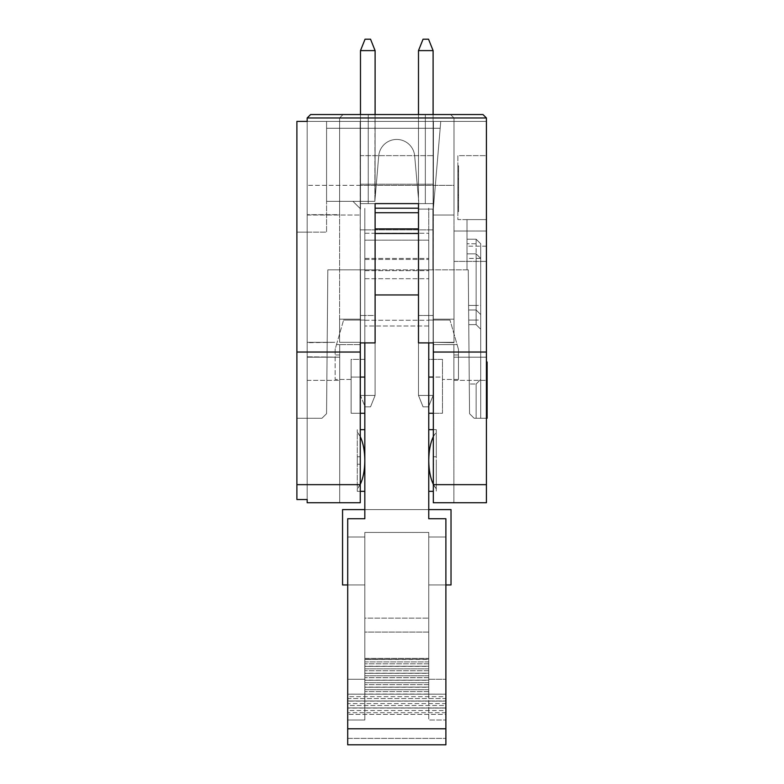 <?xml version="1.0" encoding="UTF-8"?>
<svg xmlns="http://www.w3.org/2000/svg" width="784" height="784" viewBox="0 0 784 784"><rect width="100%" height="100%" fill="white"/><g stroke="black" fill="none" stroke-linecap="round" stroke-linejoin="round"><path stroke-width="0.59" stroke-dasharray="3.92 2.94" d="M486.423 117.982L482.993 114.552L486.423 117.982L482.993 114.552L450.575 114.552L453.995 117.982L450.575 114.552L343.02 114.552L339.59 117.982L453.995 117.982L450.575 114.552L453.995 117.982L453.995 215.032L453.995 117.982L486.423 117.982L307.171 117.982L339.59 117.982L343.02 114.552L310.591 114.552L307.171 117.982L310.591 114.552L343.02 114.552L339.59 117.982L343.02 114.552L482.993 114.552L310.591 114.552L307.171 117.982L307.171 357.181L339.707 357.181L339.707 380.358L339.707 344.617L339.707 357.181L307.171 356.818L307.171 342.696L335.062 342.334L307.171 342.334L307.171 380.328L307.171 117.982L307.171 502.75L307.171 121.402L307.171 342.334L307.171 121.402L360.15 121.402L360.258 229.869L433.327 229.869L360.258 229.869L360.15 121.402L433.444 121.402L433.327 203.615L418.489 203.615L418.489 342.902L418.489 203.615L375.105 203.615L375.105 342.902L375.105 203.615L360.258 203.615L360.15 121.402L453.995 121.402L453.995 261.386L486.423 261.386L486.423 357.181L453.887 357.181L453.887 380.358L453.887 357.181L486.423 357.181L486.423 380.358L486.423 117.982L486.423 352.036L433.327 352.036L433.327 502.75L453.887 502.75L433.327 502.75L433.327 269.833L327.83 269.833L326.556 413.697L321.95 418.264L296.891 418.264L296.891 232.152L296.891 418.264L307.171 418.264L307.171 232.152L326.575 232.152L326.575 121.402L296.891 121.402L360.15 121.402L360.258 315.501L360.258 203.615L433.327 203.615L433.327 352.036L433.327 344.617L453.887 344.617L453.887 502.75L433.327 502.75L433.327 344.617L433.327 502.75L453.887 502.75L453.887 344.627L453.887 357.181L486.423 357.181L486.423 380.358L486.423 117.982L339.59 117.982L339.59 214.679L307.171 214.679L339.59 214.679L339.59 117.982L339.59 342.334L339.59 214.679L339.59 342.334L360.258 342.334L360.258 319.157L360.258 342.334L339.59 342.334L339.59 319.157L339.59 342.334L360.258 342.334L360.258 319.157L360.258 352.036L360.258 315.501L360.258 342.902L375.105 342.902L360.258 342.902L375.105 342.902L375.105 315.501L360.258 315.501L375.105 315.501L375.105 203.615L360.258 203.615L433.327 203.615L433.444 121.402L486.423 121.402L486.423 357.181L453.887 357.181L453.887 380.358L453.887 354.946L458.454 354.946L458.454 349.301L457.082 344.568L453.887 344.568L457.082 344.568L458.454 349.301L458.454 354.946L453.887 354.946L453.887 357.181L453.887 344.617L433.327 344.617L453.887 344.617L453.887 354.946L453.887 344.617L433.327 344.617L433.327 342.334L433.327 456.758L433.327 352.036L453.887 352.045L453.887 502.75L453.887 352.045L433.327 352.036L453.887 352.036L433.327 352.036M486.423 352.036L486.423 155.653L457.876 155.653L457.876 219.598L486.423 219.598L467.009 219.598L467.009 239.198L476.143 239.198L467.009 239.198L467.009 243.765L467.009 239.198L476.143 239.198L480.71 243.765L480.71 418.264L476.143 418.264L476.143 384.003L480.71 379.436L476.143 384.003L476.143 418.264L474.153 418.264L469.547 413.697L469.283 384.003L476.143 384.003L480.71 379.436L480.71 418.264L480.71 243.765L476.143 239.198L467.009 239.198L467.009 219.598L486.423 219.598L486.423 418.264L474.153 418.264L487.109 418.264L487.109 361.973M486.423 418.264L486.423 219.598L486.423 418.264L486.423 246.176L486.423 418.264L480.71 418.264L480.71 379.436L480.71 418.264L474.153 418.264L469.547 413.697L474.153 418.264L486.423 418.264L474.153 418.264L469.547 413.697L474.153 418.264L480.71 418.264L480.71 258.416L476.143 258.416L476.143 253.849L480.71 258.416L480.71 320.068L480.71 258.416L476.143 253.849L480.71 258.416L467.009 258.416L467.009 253.849L476.143 253.849L476.143 320.068L476.143 258.416L467.009 258.416L467.009 269.833L468.273 269.833L467.009 269.833L468.273 269.833L469.547 413.697L468.273 269.833L469.547 413.697L468.273 269.833L433.327 269.833L433.327 502.75L433.327 464.246L433.327 502.75L486.423 502.75L433.327 502.75L486.423 502.75L486.423 361.973L486.423 418.264L474.153 418.264L469.547 413.697L469.283 384.003L469.547 413.697L474.153 418.264L469.547 413.697L469.283 384.003L476.143 384.003L476.143 418.264L476.143 384.003L469.283 384.003L476.143 384.003L480.71 379.436L480.71 418.264L486.423 418.264L480.71 418.264L480.71 258.416L476.143 253.849L467.009 253.849L467.009 219.598L486.423 219.598L486.423 155.653L457.876 155.653L457.876 219.598L486.423 219.598L467.009 219.598L467.009 269.833L467.009 243.765L467.009 269.833L468.273 269.833L468.587 305.427L468.273 269.833L433.327 269.833L433.444 121.402L433.327 229.869L433.327 184.201L360.258 184.201L360.258 229.869L433.327 229.869L360.258 229.869L360.258 184.201L360.258 502.75L307.171 502.75L307.171 232.152L296.891 232.152L326.575 232.152L326.575 121.402L326.575 201.331L374.87 201.331L378.721 155.898A18.042 18.042 0 0 1 414.658 155.82L418.715 201.331L418.715 209.093L433.327 209.093L440.755 121.402L326.575 121.402L440.755 121.402L326.575 121.402L326.575 128.253L326.575 121.402L440.755 121.402L326.575 121.402L326.575 201.331L326.575 121.402L440.755 121.402L326.575 121.402L326.575 201.331L374.87 201.331L326.575 201.331L326.575 121.402L440.755 121.402L326.575 121.402L326.575 201.331L374.87 201.331L360.483 201.331L374.87 201.331L378.721 155.898L374.87 201.331L326.575 201.331L326.575 121.402L440.755 121.402L307.171 121.402L307.171 232.152L296.891 232.152L307.171 232.152L307.171 418.264L296.891 418.264L321.95 418.264L326.556 413.697L327.83 269.833L360.258 269.833L360.258 502.75L360.258 352.036L296.891 352.036L296.891 121.402L307.171 121.402L307.171 499.516L296.891 499.516L296.891 121.402L296.891 499.516L296.891 484.659L360.258 484.659M480.71 305.427L480.71 314.56L480.71 305.427L476.143 305.427L476.143 243.765L476.143 309.994L468.626 309.994L476.143 309.994L476.143 305.427L468.587 305.427L468.626 309.994L468.587 305.427L480.71 305.427M360.258 184.201L433.327 184.201L433.327 269.833L360.258 269.833L360.258 184.201L433.327 184.201L360.258 184.201M418.489 203.615L433.327 203.615L433.327 342.902L418.489 342.902L433.327 342.902L418.489 342.902L418.489 315.501L433.327 315.501L418.489 315.501L418.489 203.615L425.34 203.615L375.105 203.615M433.327 209.093L440.755 121.402L326.575 121.402L440.755 121.402L326.575 121.402L440.755 121.402L326.575 121.402L440.755 121.402L326.575 121.402L326.575 201.331L374.87 201.331L352.957 201.331L374.87 201.331L378.721 155.898A18.042 18.042 0 0 1 414.658 155.82A18.042 18.042 0 0 0 378.721 155.898L374.87 201.331L326.575 201.331L326.575 128.253L326.575 201.331L374.87 201.331L352.957 201.331L374.87 201.331L378.721 155.898A18.042 18.042 0 0 1 414.658 155.82L418.715 201.331L414.658 155.82A18.042 18.042 0 0 0 378.721 155.898L374.87 201.331L326.575 201.331L374.87 201.331L352.957 201.331L374.87 201.331L378.721 155.898A18.042 18.042 0 0 1 414.658 155.82L418.715 201.331L418.715 209.093L418.715 201.331L414.658 155.82A18.042 18.042 0 0 0 378.721 155.898L374.87 201.331L352.957 201.331L374.87 201.331L378.721 155.898A18.042 18.042 0 0 1 414.658 155.82L418.715 201.331L418.715 209.093L432.876 209.093L432.876 269.833L432.876 209.093L432.876 269.833L418.715 269.833L418.715 209.093L433.327 209.093L418.715 209.093L418.715 201.331L414.658 155.82A18.042 18.042 0 0 0 378.721 155.898A18.042 18.042 0 0 1 414.658 155.82L418.715 201.331L418.715 209.093L432.876 209.093L432.876 269.833L432.876 209.093L432.876 269.833L418.715 269.833L432.876 269.833L432.876 209.093L418.715 209.093L433.327 209.093L440.755 121.402L433.327 209.093L440.755 121.402L433.327 209.093L418.715 209.093L418.715 201.331L414.658 155.82L418.715 201.331L418.715 209.093L433.327 209.093L440.755 121.402L433.327 209.093L440.755 121.402L433.327 209.093L418.715 209.093L418.715 201.331L418.715 209.093L433.327 209.093L440.755 121.402L433.327 209.093L440.755 121.402L433.327 209.093L418.715 209.093L418.715 269.833L418.715 209.093L433.327 209.093L440.755 121.402L433.327 209.093L440.177 128.253L326.575 128.253L326.575 121.402L326.575 201.331L326.575 121.402L326.575 201.331L326.575 121.402L326.575 201.331L326.575 121.402L326.575 201.331L326.575 121.402L326.575 201.331L326.575 121.402L326.575 201.331L326.575 121.402L326.575 201.331L326.575 128.253L440.177 128.253L326.575 128.253L440.177 128.253L326.575 128.253L440.177 128.253L326.575 128.253L440.177 128.253L326.575 128.253L440.177 128.253L326.575 128.253L440.177 128.253L326.575 128.253L440.177 128.253L326.575 128.253L440.177 128.253L326.575 128.253L440.177 128.253L326.575 128.253L440.177 128.253L326.575 128.253L440.177 128.253L433.327 209.093L440.177 128.253L433.327 209.093L440.177 128.253L433.327 209.093L440.177 128.253L433.327 209.093L418.715 209.093L418.715 269.833L432.876 269.833L418.715 269.833L418.715 209.093L418.715 269.833L432.876 269.833L432.876 209.093L418.715 209.093L418.715 269.833L418.715 209.093L418.715 269.833L432.876 269.833L418.715 269.833L432.876 269.833L432.876 209.093L418.715 209.093L418.715 269.833L433.101 269.833L433.101 395.43L433.101 269.833L433.101 395.43L433.101 269.833L433.101 395.43L433.101 269.833L433.101 395.43L433.101 269.833L433.101 395.43L433.101 269.833L433.101 395.43L433.101 269.833L433.101 395.43L433.101 269.833L433.101 395.43L433.101 269.833L433.101 395.43L433.101 269.833L433.101 395.43L433.101 269.833L433.101 395.43L433.101 269.833L433.101 395.43L433.101 269.833L418.715 269.833L433.101 269.833L432.876 209.093L418.715 209.093L418.715 269.833L433.101 269.833L418.715 269.833L433.101 269.833L432.876 209.093L418.715 209.093L418.715 269.833L433.101 269.833L418.715 269.833L433.101 269.833L432.876 209.093L418.715 209.093L418.715 201.331L418.715 209.093L433.327 209.093L418.715 209.093L418.715 201.331L414.658 155.82A18.042 18.042 0 0 0 378.721 155.898L374.87 201.331L326.575 201.331L374.87 201.331L352.957 201.331L374.87 201.331L378.721 155.898A18.042 18.042 0 0 1 414.658 155.82L418.715 201.331L418.715 209.093L433.327 209.093L418.715 209.093L418.715 201.331L414.658 155.82A18.042 18.042 0 0 0 378.721 155.898L374.87 201.331L326.575 201.331L374.87 201.331L352.957 201.331L374.87 201.331L378.721 155.898A18.042 18.042 0 0 1 414.658 155.82L418.715 201.331L418.715 209.093L433.327 209.093L418.715 209.093L418.715 201.331L414.658 155.82A18.042 18.042 0 0 0 378.721 155.898L374.87 201.331L326.575 201.331L374.87 201.331L352.957 201.331L374.87 201.331L378.721 155.898A18.042 18.042 0 0 1 414.658 155.82L418.715 201.331L418.715 209.093L433.327 209.093L418.715 209.093L418.715 201.331L414.658 155.82A18.042 18.042 0 0 0 378.721 155.898L374.87 201.331L326.575 201.331L374.87 201.331L352.957 201.331L374.87 201.331L378.721 155.898A18.042 18.042 0 0 1 414.658 155.82L418.715 201.331L418.715 209.093L433.327 209.093L418.715 209.093L418.715 201.331L414.658 155.82A18.042 18.042 0 0 0 378.721 155.898L374.87 201.331L326.575 201.331L374.87 201.331L352.957 201.331L374.87 201.331L378.721 155.898A18.042 18.042 0 0 1 414.658 155.82L418.715 201.331L418.715 209.093L433.327 209.093L418.715 209.093L418.715 201.331L414.658 155.82A18.042 18.042 0 0 0 378.721 155.898L374.87 201.331L326.575 201.331L374.87 201.331L352.957 201.331L374.87 201.331L378.721 155.898A18.042 18.042 0 0 1 414.658 155.82L418.715 201.331L418.715 209.093L433.327 209.093M433.327 185.347L433.327 215.032L433.327 185.347M396.792 114.552L425.34 114.552L396.792 114.552M296.891 352.036L296.891 484.659M360.258 352.036L339.707 352.036L339.707 502.75L339.707 352.036L360.258 352.036L339.707 352.045L339.707 502.75L360.258 502.75L360.258 464.246L357.288 464.246L357.288 456.758L360.258 456.758L360.258 502.75L339.707 502.75L339.707 352.045L360.258 352.036L360.258 456.758L360.258 344.617L339.707 344.617L339.707 354.946L335.14 354.946L335.14 349.301L336.512 344.568L339.707 344.568L336.512 344.568L335.14 349.301L335.14 354.946L339.707 354.946L339.707 380.358L339.707 344.627L339.707 352.036L339.707 344.627L360.258 344.617L339.707 344.617L360.258 344.617L360.258 502.75L307.171 502.75L360.258 502.75L360.258 342.334L339.59 342.334L339.59 117.982L307.171 117.982M433.327 342.334L453.995 342.696L433.327 342.334L433.327 319.157L433.327 344.617L433.327 319.157L433.327 342.334L453.995 342.334L453.995 231.015L486.423 231.015L486.423 261.386L453.995 261.386L453.995 342.334L453.995 319.157L453.995 342.334L433.327 342.334M453.995 185.347L453.995 121.402L486.423 121.402L486.423 231.015L453.995 231.015L453.995 121.402L453.995 215.032L453.995 185.347L360.248 185.347L360.258 215.032L360.258 185.347L307.171 185.347L453.995 185.347M453.995 117.982L453.995 342.696L453.995 117.982M476.143 239.198L476.143 243.765L476.143 239.198L480.71 243.765L476.143 239.198M476.143 309.994L480.71 314.56L476.143 309.994M307.171 357.181L307.171 380.358L307.171 356.818L339.707 357.181L307.171 357.181M307.171 342.334L335.062 342.334L307.171 342.343M296.891 232.152L296.891 418.264L296.891 232.152M307.171 232.152L307.171 418.264L307.171 232.152M468.714 320.068L468.754 324.635L468.714 320.068L476.143 320.068L476.143 324.635L476.143 320.068L468.714 320.068M433.327 464.246L433.327 456.758L436.296 456.758L436.296 464.246L433.327 464.246L433.327 456.758L436.296 456.758L436.296 491.333L436.296 464.246L433.327 464.246M360.258 344.617L360.258 342.334L360.258 344.617M486.423 246.176L467.009 246.176L467.009 269.833L467.009 246.176L486.423 246.176M418.715 201.331L414.658 155.82A18.042 18.042 0 0 0 378.721 155.898L374.87 201.331L326.575 201.331L374.87 201.331L352.957 201.331L374.87 201.331L378.721 155.898A18.042 18.042 0 0 1 414.658 155.82L418.715 201.331M480.71 320.068L480.71 329.202L480.71 320.068L476.143 320.068L480.71 320.068M476.143 253.849L467.009 253.849L476.143 253.849M468.754 324.635L476.143 324.635L468.754 324.635M476.143 324.635L480.71 329.202L476.143 324.635M458.562 170.393L458.562 211.602L457.876 211.602L457.876 165.747L457.876 211.602L457.876 165.934L457.876 211.602L457.876 165.934L457.876 211.602L458.562 211.602L458.562 170.393L457.876 170.393M457.876 179.33L457.876 187.65L457.876 179.33L458.562 179.33L458.562 187.65L458.562 179.33M457.876 195.53L457.876 174.94L457.876 195.53L458.562 195.53L457.876 195.53L458.562 195.53L458.562 165.934L457.876 165.934L458.562 165.934L458.562 193.04L457.876 193.04L458.562 193.04L458.562 211.602L457.876 211.602L458.562 211.602L457.876 211.602L458.562 211.602L458.562 165.934L457.876 165.934L458.562 165.934L458.562 195.53L457.876 195.53L458.562 195.53L458.562 200.675L457.876 200.675L458.562 200.675L458.562 174.94L458.562 195.53M458.562 179.546L457.876 179.546M458.562 178.958L457.876 178.958M458.562 165.747L457.876 165.747M458.562 206.212L457.876 206.212L458.562 206.212M457.876 166.375L458.562 166.375M458.562 211.602L458.562 200.675L457.876 200.675L458.562 200.675L458.562 211.602M457.876 171.324L458.562 171.324L457.876 171.324M458.562 187.65L457.876 187.65L458.562 187.65M457.876 171.735L458.562 171.735M457.876 174.94L458.562 174.94M360.258 484.394L357.288 488.853L357.288 429.681L357.288 456.758L360.258 456.758L360.258 464.246L357.288 464.246L357.288 488.853C362.071 483.12 364.58 473.673 364.825 460.502L364.825 491.333L364.825 460.502C364.58 447.341 362.071 437.884 357.288 432.151L357.288 491.333L360.258 491.333M352.957 201.331L360.601 208.975L352.957 201.331M360.483 208.975L360.483 201.331L360.483 208.975M375.105 114.552L374.87 201.331L375.105 50.617L360.483 50.617L375.105 50.617L375.105 198.626L375.105 50.617L360.483 50.617L360.483 201.331L360.483 50.617L375.105 50.617L375.105 198.626L375.105 50.617L360.483 50.617L360.483 201.331L360.483 50.617L375.105 50.617L375.105 198.626L375.105 50.617L360.483 50.617L360.483 201.331L360.483 50.617L375.105 50.617L375.105 198.626L375.105 50.617L360.483 50.617L360.483 201.331L360.483 50.617L375.105 50.617L375.105 198.626L375.105 50.617L360.483 50.617L360.483 201.331L360.483 50.617L375.105 50.617L375.105 198.626L375.105 50.617L360.483 50.617L360.483 201.331L360.483 50.617L375.105 50.617L375.105 198.626L375.105 50.617L360.483 50.617L360.483 201.331L360.483 50.617L375.105 50.617L375.105 198.626L375.105 50.617L360.483 50.617L360.483 201.331L360.483 50.617L375.105 50.617L375.105 198.626L375.105 50.617L360.483 50.617L360.483 201.331L360.483 50.617L375.105 50.617L375.105 198.626L375.105 50.617L360.483 50.617L360.483 201.331L360.483 50.617L375.105 50.617L375.105 198.626L375.105 50.617L360.483 50.617L360.483 201.331L360.483 50.617L365.05 39.2L370.538 39.2L375.105 50.617L370.538 39.2L365.05 39.2L360.483 50.617L365.05 39.2L370.538 39.2L375.105 50.617L370.538 39.2L365.05 39.2L360.483 50.617L365.05 39.2L370.538 39.2L375.105 50.617L370.538 39.2L365.05 39.2L360.483 50.617L365.05 39.2L370.538 39.2L375.105 50.617L370.538 39.2L365.05 39.2L360.483 50.617L365.05 39.2L370.538 39.2L375.105 50.617L370.538 39.2L365.05 39.2L360.483 50.617L365.05 39.2L370.538 39.2L375.105 50.617L370.538 39.2L365.05 39.2L360.483 50.617L365.05 39.2L370.538 39.2L375.105 50.617L370.538 39.2L365.05 39.2L360.483 50.617L365.05 39.2L370.538 39.2L375.105 50.617L370.538 39.2L365.05 39.2L360.483 50.617L365.05 39.2L370.538 39.2L375.105 50.617L370.538 39.2L365.05 39.2L360.483 50.617L365.05 39.2L370.538 39.2L375.105 50.617L370.538 39.2L365.05 39.2L360.483 50.617L365.05 39.2L370.538 39.2L375.105 50.617L370.538 39.2L365.05 39.2L360.483 50.617L365.05 39.2L370.538 39.2L375.105 50.617M418.489 114.552L418.489 209.093L418.489 50.617L433.101 50.617L433.101 209.093L433.101 50.617L433.101 209.093L433.101 50.617L433.101 209.093L433.101 50.617L433.101 209.093L433.101 50.617L433.101 209.093L433.101 50.617L433.101 209.093L433.101 50.617L433.101 209.093L433.101 50.617L433.101 209.093L433.101 50.617L433.101 209.093L433.101 50.617L433.101 209.093L433.101 50.617L433.101 209.093L433.101 50.617L418.489 50.617L433.101 50.617L418.489 50.617L433.101 50.617L418.489 50.617L433.101 50.617L418.489 50.617L433.101 50.617L418.489 50.617L433.101 50.617L418.489 50.617L433.101 50.617L418.489 50.617L433.101 50.617L418.489 50.617L433.101 50.617L418.489 50.617L433.101 50.617L418.489 50.617L433.101 50.617L418.489 50.617L433.101 50.617L433.101 209.093L433.101 114.552M433.219 209.093L418.715 209.093L433.219 209.093M360.718 269.833L375.105 269.833L360.718 269.833L375.105 269.833L360.718 269.833L375.105 269.833L360.718 269.833L375.105 269.833L360.718 269.833L375.105 269.833L360.718 269.833L375.105 269.833L360.718 269.833L375.105 269.833L360.718 269.833L375.105 269.833L375.105 395.43L375.105 269.833L375.105 395.43L375.105 269.833L375.105 395.43L375.105 269.833L375.105 395.43L375.105 269.833L375.105 395.43L375.105 269.833L375.105 395.43L375.105 269.833L375.105 395.43L375.105 269.833L375.105 395.43L375.105 269.833L375.105 395.43L375.105 269.833L375.105 395.43L375.105 269.833L375.105 395.43L375.105 269.833L375.105 395.43L375.105 269.833L360.718 269.833M418.715 269.833L433.101 269.833L418.715 269.833M364.825 377.065L364.825 413.256L364.825 359.366L351.124 359.366L351.124 413.256L351.124 359.366L351.124 379.436L351.124 359.366L364.825 359.366L364.825 413.256L351.124 413.256L351.124 377.065L364.825 377.065L364.825 320.068L364.825 413.256L364.825 208.181L364.825 518.734L364.825 509.6L428.76 509.6L428.76 518.734L428.76 208.181L428.76 413.256L428.76 320.068L428.76 377.065L442.47 377.065L442.47 379.436L442.47 377.065L433.327 377.065M335.14 349.752L335.14 379.436L335.14 349.752M336.512 344.568L343.588 320.068L336.512 344.568M433.327 491.333L428.76 491.333L428.76 460.502C429.015 473.673 431.523 483.12 436.296 488.853L436.296 429.681L436.296 456.758L436.296 429.681L428.76 429.681L428.76 460.502C429.015 447.341 431.523 437.884 436.296 432.151L436.296 491.333L436.296 488.853L433.327 484.394M360.483 269.833L360.483 395.43L360.483 269.833L360.483 395.43L375.105 395.43L370.538 406.847L365.05 406.847L370.538 406.847L375.105 395.43L370.538 406.847L365.05 406.847L370.538 406.847L375.105 395.43L370.538 406.847L365.05 406.847L370.538 406.847L375.105 395.43L370.538 406.847L365.05 406.847L370.538 406.847L375.105 395.43L370.538 406.847L365.05 406.847L370.538 406.847L375.105 395.43L370.538 406.847L365.05 406.847L370.538 406.847L375.105 395.43L370.538 406.847L365.05 406.847L370.538 406.847L375.105 395.43L370.538 406.847L365.05 406.847L370.538 406.847L375.105 395.43L370.538 406.847L365.05 406.847L370.538 406.847L375.105 395.43L370.538 406.847L365.05 406.847L370.538 406.847L375.105 395.43L370.538 406.847L375.105 395.43L370.538 406.847L365.05 406.847L370.538 406.847L375.105 395.43L360.483 395.43L360.483 269.833L360.483 395.43L375.105 395.43L360.483 395.43L360.483 269.833L360.483 395.43L375.105 395.43L360.483 395.43L360.483 269.833L360.483 395.43L375.105 395.43L360.483 395.43L360.483 269.833L360.483 395.43L375.105 395.43L360.483 395.43L375.105 395.43L360.483 395.43L360.483 269.833L360.483 395.43L360.483 269.833L360.483 395.43L375.105 395.43L360.483 395.43L360.483 269.833L360.483 395.43L375.105 395.43L360.483 395.43L360.483 269.833L360.483 395.43L375.105 395.43L360.483 395.43L360.483 269.833L360.483 395.43L375.105 395.43L360.483 395.43L360.483 269.833L360.483 395.43L375.105 395.43L360.483 395.43L360.483 269.833M418.489 269.833L418.489 395.43L418.489 269.833L418.489 395.43L433.101 395.43L428.534 406.847L423.056 406.847L428.534 406.847L433.101 395.43L428.534 406.847L423.056 406.847L428.534 406.847L433.101 395.43L428.534 406.847L423.056 406.847L428.534 406.847L433.101 395.43L428.534 406.847L423.056 406.847L428.534 406.847L433.101 395.43L428.534 406.847L423.056 406.847L428.534 406.847L433.101 395.43L428.534 406.847L423.056 406.847L428.534 406.847L433.101 395.43L428.534 406.847L423.056 406.847L428.534 406.847L433.101 395.43L428.534 406.847L423.056 406.847L428.534 406.847L433.101 395.43L428.534 406.847L423.056 406.847L428.534 406.847L433.101 395.43L428.534 406.847L423.056 406.847L428.534 406.847L433.101 395.43L428.534 406.847L423.056 406.847L428.534 406.847L433.101 395.43L428.534 406.847L423.056 406.847L428.534 406.847L433.101 395.43L418.489 395.43L418.489 269.833L418.489 395.43L433.101 395.43L418.489 395.43L418.489 269.833L418.489 395.43L433.101 395.43L418.489 395.43L418.489 269.833L418.489 395.43L433.101 395.43L418.489 395.43L418.489 269.833L418.489 395.43L433.101 395.43L418.489 395.43L418.489 269.833L418.489 395.43L433.101 395.43L418.489 395.43L418.489 269.833L418.489 395.43L433.101 395.43L418.489 395.43L433.101 395.43L418.489 395.43L418.489 269.833L418.489 395.43L418.489 269.833L418.489 395.43L418.489 269.833L418.489 395.43L433.101 395.43L418.489 395.43L418.489 269.833M418.489 395.43L433.101 395.43L418.489 395.43L423.056 406.847L418.489 395.43L423.056 406.847L418.489 395.43L423.056 406.847L418.489 395.43L423.056 406.847L418.489 395.43L423.056 406.847L418.489 395.43L423.056 406.847L418.489 395.43L423.056 406.847L418.489 395.43L423.056 406.847L418.489 395.43L433.101 395.43L418.489 395.43L423.056 406.847L418.489 395.43L423.056 406.847L418.489 395.43L433.101 395.43L418.489 395.43L423.056 406.847L418.489 395.43M360.483 395.43L375.105 395.43L360.483 395.43L365.05 406.847L370.538 406.847L365.05 406.847L360.483 395.43M364.825 342.902L364.825 208.181L364.825 240.149L428.76 240.149L428.76 208.181L428.76 342.902M347.704 584.952L364.825 584.952L364.825 532.434L428.76 532.434L364.825 532.434L364.825 694.154L445.89 694.154L445.89 518.734L428.76 518.734L445.89 518.734L445.89 696.643L445.89 694.183L347.704 694.183L347.704 696.643L445.89 696.643L445.89 698.524L445.89 696.643L347.704 696.643L347.704 698.524L445.89 698.524L445.89 700.984L445.89 698.524L347.704 698.524L347.704 700.984L445.89 700.984L347.704 700.984L445.89 701.131L445.89 703.591L445.89 701.131L347.704 701.131L347.704 703.591L445.89 703.591L445.89 705.473L445.89 703.591L347.704 703.591L347.704 705.473L445.89 705.473L445.89 707.932L445.89 705.473L347.704 705.473L347.704 707.932L445.89 707.932L347.704 707.932L445.89 708.079L445.89 710.529L445.89 708.079L347.704 708.079L347.704 710.529L445.89 710.529L445.89 712.705L445.89 710.529L347.704 710.529L347.704 712.705L445.89 712.705L445.89 714.371L445.89 712.705L347.704 712.705L347.704 738.391L445.89 738.391L347.704 738.391L347.704 744.8L445.89 744.8L445.89 518.734L428.76 518.734L428.76 240.149L364.825 240.149L428.76 240.149L364.825 240.149L364.825 518.734L347.704 518.734L347.704 744.8L347.704 518.734L364.825 518.734L347.704 518.734L347.704 694.154L364.825 694.154L347.704 694.183L445.89 694.183L428.76 694.154L428.76 532.434L428.76 632.08L428.76 584.952L451.025 584.952L428.76 584.952L428.76 532.434L364.825 532.434L428.76 532.434L428.76 694.154L428.76 632.08L364.825 632.08L364.825 532.434L364.825 694.154L364.825 632.08L428.76 632.08L428.76 658.393L364.825 658.393L364.825 618.145L428.76 618.145L364.825 618.145L364.825 584.952L342.559 584.952L364.825 584.952L342.559 584.952L342.559 509.6L451.025 509.6L451.025 584.952L451.025 509.6L342.559 509.6L342.559 584.952L342.559 509.6L451.025 509.6L451.025 584.952L428.76 584.952L445.89 584.952M375.105 208.181L418.489 208.181M375.105 294.951L418.489 294.951M433.327 413.256L442.47 413.256L442.47 359.366L428.76 359.366L428.76 413.256L428.76 349.752L428.76 359.366L442.47 359.366L442.47 413.256L428.76 413.256L428.76 377.065M458.454 354.946L458.454 379.436L458.454 349.301L449.996 320.068L458.454 349.301L458.454 379.436L458.454 354.946M428.76 349.752L428.76 320.068L428.76 349.752M428.76 460.502L428.76 429.681M433.327 429.681L436.296 429.681L436.296 432.151L433.327 436.61M360.258 436.61L357.288 432.151L357.288 491.333L364.825 491.333M418.489 198.764L418.489 50.617L418.489 198.764M360.258 377.065L351.124 377.065L351.124 413.256L360.258 413.256M360.483 114.552L360.483 50.617M418.489 50.617L423.056 39.2L418.489 50.617L423.056 39.2L418.489 50.617L423.056 39.2L418.489 50.617L423.056 39.2L418.489 50.617L423.056 39.2L418.489 50.617L423.056 39.2L418.489 50.617L423.056 39.2L418.489 50.617L423.056 39.2L418.489 50.617L423.056 39.2L418.489 50.617L423.056 39.2L418.489 50.617L423.056 39.2L418.489 50.617L423.056 39.2L428.534 39.2L433.101 50.617M445.89 738.391L445.89 714.371L347.704 714.371L445.89 714.371L445.89 738.391M445.89 537.001L445.89 719.996L445.89 537.001L428.76 537.001L445.89 537.001L445.89 719.996L445.89 537.001L428.76 537.001L428.76 679.287L445.89 679.287L428.76 679.287L428.76 719.996L445.89 719.996L428.76 719.996L428.76 537.001L445.89 537.001M347.704 679.287L347.704 537.001L347.704 719.996L347.704 679.287L364.825 679.287L364.825 537.001L347.704 537.001L364.825 537.001L364.825 719.996L364.825 679.287L347.704 679.287L347.704 537.001L347.704 719.996L364.825 719.996L347.704 719.996L347.704 679.287M423.056 39.2L428.534 39.2L423.056 39.2M364.825 659.442L364.825 658.393L428.76 658.393L428.76 659.187L364.825 659.187L428.76 659.187L364.825 659.442L428.76 659.442L428.76 661.902L364.825 661.902L364.825 659.442M364.825 663.783L364.825 661.902L428.76 661.902L428.76 663.783L364.825 663.783L428.76 663.783L428.76 666.243L364.825 666.243L364.825 663.783M364.825 666.39L428.76 666.243L364.825 666.39L428.76 666.39L428.76 668.85L364.825 668.85L364.825 666.39M364.825 670.732L364.825 668.85L428.76 668.85L428.76 670.732L364.825 670.732L428.76 670.732L428.76 673.191L364.825 673.191L364.825 670.732M364.825 673.338L428.76 673.191L364.825 673.338L428.76 673.338L428.76 675.798L364.825 675.798L364.825 673.338M364.825 677.68L364.825 675.798L428.76 675.798L428.76 677.68L364.825 677.68L428.76 677.68L428.76 680.14L364.825 680.14L364.825 677.68M364.825 680.287L428.76 680.14L364.825 680.287L428.76 680.287L428.76 682.746L364.825 682.746L364.825 680.287M364.825 684.628L364.825 682.746L428.76 682.746L428.76 684.628L364.825 684.628L428.76 684.628L428.76 687.088L364.825 687.088L364.825 684.628M364.825 687.235L428.76 687.088L364.825 687.235L428.76 687.235L428.76 689.695L364.825 689.695L364.825 687.235M364.825 691.576L364.825 689.695L428.76 689.695L428.76 691.576L364.825 691.576L428.76 691.576L428.76 694.036L364.825 694.036L364.825 691.576M364.825 537.001L347.704 537.001L364.825 537.001L364.825 719.996L364.825 537.001M428.76 679.287L428.76 537.001L428.76 679.287M476.143 243.765L467.009 243.765L476.143 243.765M486.423 484.659L433.327 484.659M326.575 128.253L440.177 128.253L326.575 128.253M458.562 207.711L457.876 207.711M458.562 194.716L457.876 194.716M458.562 178.301L457.876 178.301M458.562 178.429L457.876 178.429M458.562 197.431L457.876 197.431M458.562 179.144L457.876 179.144M428.76 325.997L364.825 325.997L428.76 325.997M364.825 320.264L428.76 320.264L364.825 320.264M364.825 278.702L428.76 278.702L364.825 278.702M364.825 270.686L428.76 270.686L364.825 270.686M364.825 259.475L428.76 259.475L364.825 259.475M364.825 258.416L428.76 258.416L364.825 258.416M364.825 233.23L428.76 233.23L364.825 233.23M375.105 212.729L418.489 212.729M375.105 228.889L418.489 228.889M375.105 233.475L418.489 233.475M445.89 728.777L347.704 728.777M360.15 155.653L433.444 155.653L360.15 155.653M433.327 215.032L453.995 215.032L433.327 215.032M307.171 215.032L360.258 215.032L307.171 215.032M453.887 380.358L486.423 380.358L453.887 380.358M307.171 380.358L339.707 380.358L307.171 380.358M433.327 319.157L453.995 319.157L433.327 319.157M339.59 319.157L360.258 319.157L339.59 319.157M425.34 203.615L425.34 114.552L425.34 203.615M368.255 203.615L368.255 114.552L368.255 203.615M351.124 379.436L335.14 379.436L351.124 379.436M364.825 320.068L343.588 320.068L364.825 320.068M364.825 429.681L360.258 429.681M449.996 320.068L428.76 320.068L449.996 320.068M458.454 379.436L442.47 379.436L458.454 379.436"/><path stroke-width="1.18" d="M486.423 361.973L487.109 361.973L487.109 418.264L486.423 418.264M296.891 352.036L360.258 352.036L360.258 484.659L296.891 484.659L296.891 121.402L307.171 121.402L307.171 117.982L310.591 114.552L482.993 114.552L486.423 117.982L486.423 502.75L433.327 502.75L433.327 484.659L486.423 484.659M360.258 484.659L360.258 502.75L307.171 502.75L307.171 499.516L296.891 499.516L296.891 484.659M360.258 352.036L360.258 342.902L375.105 342.902L375.105 203.615L418.489 203.615L418.489 342.902L433.327 342.902L433.327 352.036L486.423 352.036M486.423 117.982L307.171 117.982M433.327 352.036L433.327 484.659M375.105 203.615L418.489 203.615M347.704 584.952L342.559 584.952L342.559 509.6L364.825 509.6L364.825 413.256L360.258 413.256M433.101 50.617L418.489 50.617L423.056 39.2L428.534 39.2L433.101 50.617L433.101 114.552M433.327 413.256L428.76 413.256L428.76 460.502C428.848 470.165 430.377 478.132 433.327 484.394M433.327 491.333L428.76 491.333L428.76 509.6L451.025 509.6L451.025 584.952L445.89 584.952M433.327 377.065L428.76 377.065M433.327 436.61C430.377 442.882 428.848 450.849 428.76 460.502M360.258 436.61C363.217 442.882 364.736 450.849 364.825 460.502C364.736 470.165 363.217 478.132 360.258 484.394M364.825 377.065L360.258 377.065M360.483 50.617L365.05 39.2L370.538 39.2L375.105 50.617L360.483 50.617L360.483 114.552M375.105 50.617L375.105 114.552M418.489 50.617L418.489 114.552M428.76 342.902L428.76 518.734L445.89 518.734L445.89 744.8L347.704 744.8L347.704 518.734L364.825 518.734L364.825 342.902M418.489 208.181L375.105 208.181M418.489 294.951L375.105 294.951M418.489 212.729L375.105 212.729M418.489 228.889L375.105 228.889M418.489 233.475L375.105 233.475M347.704 728.777L445.89 728.777M428.76 429.681L433.327 429.681M360.258 491.333L364.825 491.333M360.258 429.681L364.825 429.681"/></g></svg>
